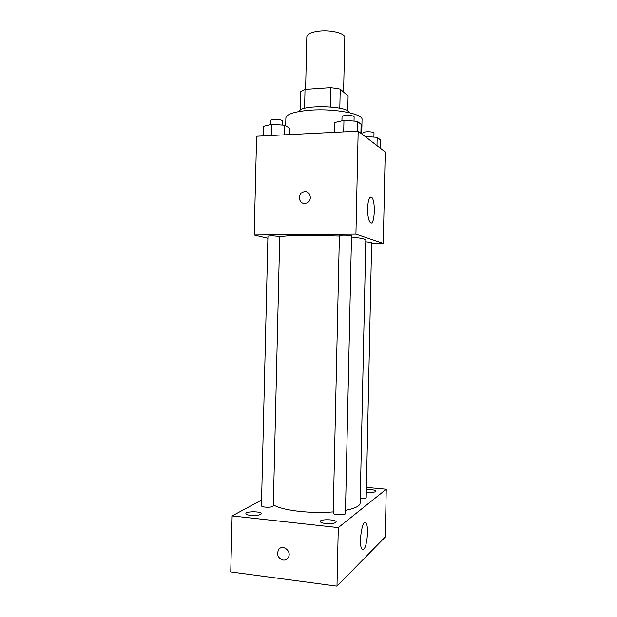<?xml version="1.0" encoding="UTF-8"?>
<svg xmlns="http://www.w3.org/2000/svg" width="617" height="617" viewBox="0 0 617 617"><rect width="100%" height="100%" fill="white"/><g stroke="black" fill="none" stroke-linecap="round" stroke-linejoin="round"><path stroke-width="0.93" d="M343.584 92.056L344.795 37.56C345.366 33.495 331.614 29.84 319.722 31.066C311.608 31.991 307.312 33.873 306.826 36.704L305.6 89.365M339.805 108.206L340.229 89.11L348.096 96.013L347.764 110.96M304.582 108.345L305.022 89.403L300.602 91.779L300.178 110.111M305.022 89.403L330.874 87.637L340.229 89.11M330.442 106.895L330.874 87.637M298.829 111.561C299.877 104.435 348.659 105.538 349.384 112.703M361.732 133.889L362.04 119.598C363.29 113.952 335.517 108.484 311.392 110.127C295.204 111.361 286.704 113.944 285.879 117.862L285.686 125.822M267.886 238.278L254.196 235.015L256.61 136.226L358.168 131.151L385.216 151.959L383.288 243.476L371.627 243.53M339.373 236.072L306.263 235.216C293.592 235.355 284.738 235.902 279.725 236.851M345.497 510.344C355.053 508.447 359.942 506.033 360.151 503.094L365.812 240.214C365.688 239.103 360.914 238.046 351.489 237.044M254.196 235.015L355.924 234.136L383.288 243.476M360.243 498.675C363.814 498.76 365.796 498.413 366.197 497.634L371.65 242.442L365.773 241.872M271.627 235.748L267.94 236.134L261.446 505.801C261.554 506.41 262.78 506.85 265.117 507.128C269.768 507.405 272.506 507.004 273.323 505.909L279.732 236.465L271.627 235.748M339.389 235.601C339.088 234.884 351.844 235.139 351.513 235.841L345.427 513.537C345.705 515.45 332.856 515.064 333.219 513.174L339.389 235.601M355.924 234.136L358.168 131.151M367.593 208.338C368.064 199.839 369.429 196.16 371.689 197.301C376 200.849 374.558 227.233 370.277 222.567C368.488 220.269 367.593 215.526 367.593 208.338M304.721 203.433C298.643 203.865 297.363 193.877 303.248 192.003C309.865 189.218 313.405 200.54 306.68 203.016L304.721 203.433C298.643 203.865 297.363 193.877 303.248 192.003C309.865 189.218 313.405 200.54 306.68 203.016M333.249 511.909C322.267 512.735 311.153 512.573 299.893 511.431C287.16 510.004 278.313 507.822 273.346 504.868M261.585 500.078L232.131 515.928L338.286 527.612L386.257 489.227L366.413 487.384M250.541 515.357C256.649 515.735 260.251 515.172 261.346 513.676C261.755 511.254 245.605 511.169 245.882 513.599C246.013 514.408 247.564 514.994 250.541 515.357M325.699 523.548C331.707 523.949 335.185 523.409 336.142 521.913C336.543 519.337 319.945 518.897 320.238 521.488C320.416 522.429 322.236 523.116 325.699 523.548M366.313 492.135L367.47 492.273C372.437 492.582 375.29 492.219 376.031 491.186C375.02 489.96 371.796 489.404 366.367 489.528M232.131 515.928L230.743 571.928L336.99 586.15L385.263 536.998L386.257 489.227M336.99 586.15L338.286 527.612M283.141 560.082C278.059 558.262 276.516 554.83 278.514 549.809C282.432 543.438 292.45 551.621 288.154 557.737C286.928 559.496 285.262 560.275 283.141 560.082C278.059 558.254 276.524 554.83 278.514 549.809C282.439 543.438 292.45 551.621 288.154 557.737C286.936 559.496 285.262 560.275 283.141 560.082M363.768 549.223L362.086 549.253C358.145 545.567 362.233 517.979 365.904 522.969C368.951 525.622 367.3 546.315 363.768 549.223M334.453 132.339L334.669 122.536L343.954 120.392L357.343 121.318L361.099 124.349L360.906 133.257M343.7 131.876L343.954 120.392M357.127 131.205L357.343 121.318M354.027 121.086L354.119 116.852C353.456 115.78 350.857 115.286 346.322 115.371C343.638 115.564 342.204 115.996 342.026 116.659L341.934 120.855M365.164 136.534L377.172 137.321L380.35 139.882L380.172 148.08M376.995 145.635L377.172 137.321M373.902 137.105L373.995 133.002C373.408 132.115 371.064 131.706 366.945 131.776C364.392 131.938 363.035 132.308 362.865 132.886L362.819 134.73M263.12 135.902L263.351 126.385L271.495 124.349L284.73 125.236L289.466 128.12L289.311 134.591M271.225 135.493L271.495 124.349M284.499 134.83L284.73 125.236M282.378 125.081L282.478 120.963C281.714 119.883 279.031 119.374 274.418 119.436C272.089 119.605 270.855 119.968 270.724 120.546L270.624 124.565M369.976 197.34L371.689 197.301M364.462 522.815L365.904 522.969"/></g></svg>
